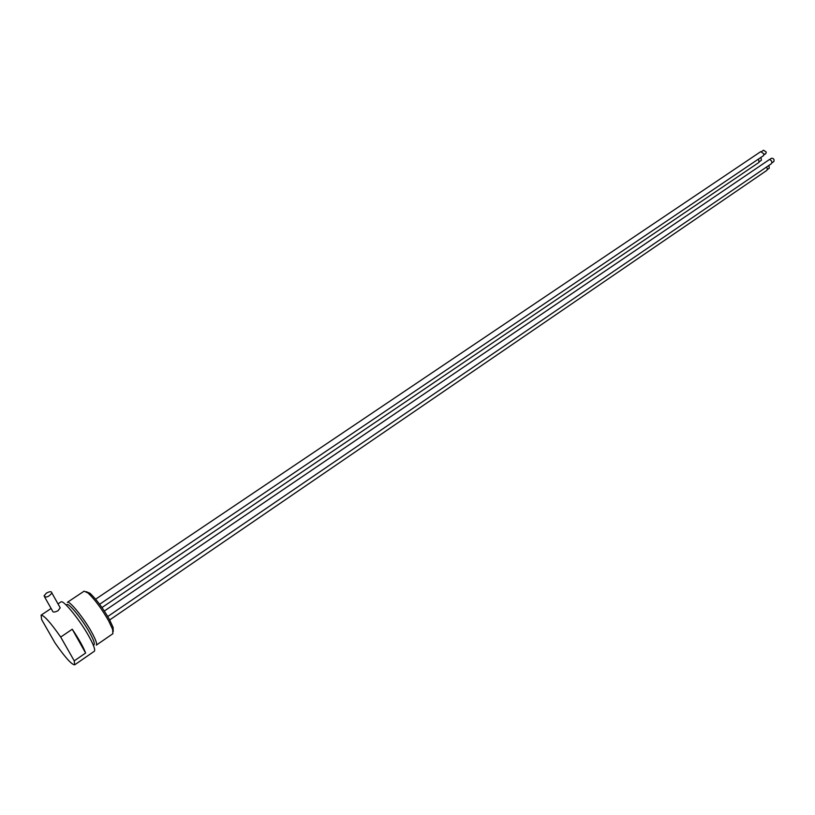 <?xml version="1.0" encoding="UTF-8"?>
<svg xmlns="http://www.w3.org/2000/svg" width="815" height="815" viewBox="0 0 815 815"><rect width="100%" height="100%" fill="white"/><g stroke="black" fill="none" stroke-linecap="round" stroke-linejoin="round"><path stroke-width="1.22" d="M761.709 151.488L763.573 150.225L766.263 152.059L765.835 153.587L763.971 154.85M99.624 604.272L763.441 155.696L763.94 153.862L760.731 151.651L95.63 599.178M768.922 165.404L769.268 168.247L767.404 169.52M109.679 619.94L766.884 170.366L767.373 168.573L766.538 167.034M46.414 593.116L44.01 595.897C46.058 597.955 48.676 596.998 51.895 593.014C51.61 591.262 49.776 591.293 46.414 593.116M59.526 606.615L60.218 607.847L57.947 610.781C54.513 612.462 52.669 612.452 52.404 610.741L44.682 597.089M72.25 629.231C78.994 639.266 83.446 647.192 85.616 653.029L72.25 629.231L60.707 637.055L74.246 660.873L74.654 664.846C71.649 664.683 65.098 657.369 55.002 642.923L41.657 619.594L41.086 615.152C43.959 615.203 50.499 622.497 60.707 637.055M85.616 653.029L74.246 660.873M57.997 603.895L60.982 601.918C63.152 599.361 80.186 620.358 89.202 636.872C93.786 645.256 95.487 650.054 94.306 651.256L74.674 664.836M86.258 591.67L90.098 593.34C96.506 599.422 102.975 608.173 109.495 619.594L113.102 627.397L113.204 631.523M84.118 591.16L88.071 593.055C94.907 599.545 101.804 608.886 108.762 621.071L112.623 629.394L112.888 633.703L96.282 645.154C97.321 644.105 95.854 639.918 91.881 632.623C84.088 618.29 69.285 600.105 67.339 602.356L84.139 591.15M66.178 605.056L66.84 604.608C68.664 602.519 82.529 619.573 89.854 633.021C93.593 639.867 94.968 643.799 93.99 644.797L93.348 645.236M101.977 607.552L758.999 162.389L758.592 158.976M760.966 157.376L761.383 160.29L759.519 161.553M107.753 616.527L771.398 163.713C772.386 161.941 771.754 160.535 769.503 159.485L104.33 611.026M769.625 159.506L771.499 158.232C773.73 158.365 774.495 159.485 773.792 161.594L771.927 162.857M60.218 607.847L51.895 593.014M41.086 615.152L51.121 608.469M90.098 593.34L88.071 593.055M113.102 627.397L112.623 629.394"/></g></svg>
